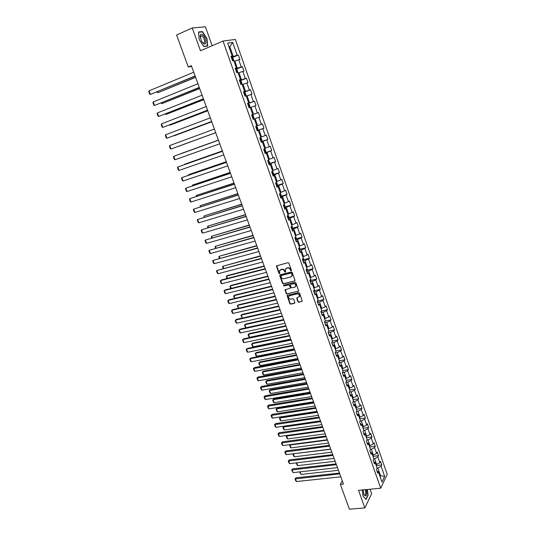 <?xml version="1.0" encoding="UTF-8"?>
<svg xmlns="http://www.w3.org/2000/svg" width="536" height="536" viewBox="0 0 536 536"><rect width="100%" height="100%" fill="white"/><g stroke="black" fill="none" stroke-linecap="round" stroke-linejoin="round"><path stroke-width="0.8" d="M291.149 270.848L291.423 270.265L288.897 263.176L288.033 262.674L276.409 265.91L278.941 273.414L279.812 273.521L279.464 270.781L281.641 269.427C282.894 269.253 283.812 269.789 284.395 271.049L284.716 271.96L285.594 272.06L285.246 269.333L287.443 267.953C288.71 267.772 289.634 268.315 290.217 269.575L291.149 270.848M291.41 270.613L290.546 270.492M297.875 301.802L298.733 302.311L302.304 301.212L299.537 293.045L298.673 292.535L287.055 295.53L289.829 303.644L290.68 304.153L294.458 303.282L294.847 302.492L293.668 299.202L292.817 298.693L290.934 299.128C289.252 299.101 288.482 298.257 288.629 296.596L289.681 295.644L297.071 293.909C298.753 293.929 299.53 294.767 299.403 296.435L296.683 298.07L297.875 301.802L298.988 302.056L302.277 301.286M212.155 45.728L205.415 26.8L192.27 27.959L200.464 50.753L223.03 41.051L380.734 488.216L358.544 490.34L364.862 507.907L349.412 509.2L340.36 484.363L343.429 484.055L191.365 65.687L188.257 67L191.62 66.397M192.27 27.959L176.599 35.008L188.257 67M294.606 281.125L295.001 280.315L292.214 272.482L291.343 271.973L280.114 274.794L279.732 275.605L282.526 283.363L283.377 283.866L294.968 280.857M295.885 282.794L298.666 291.015L287.041 294.036L286.184 293.534L284.991 289.788L289.916 288.348L290.304 287.544L289.514 285.34L288.656 284.83L283.939 285.976L283.33 285.306L295.021 282.284L295.885 282.794M223.03 41.051L235.338 39.463L387.213 474.327L380.734 488.216M376.259 465.583L381.766 464.967L380.52 461.402L379.87 462.715L377.86 456.974L378.517 455.674L377.257 452.083L376.6 453.376L374.577 447.607L375.247 446.327L373.981 442.716L373.311 443.989L371.281 438.18L371.957 436.927L370.684 433.296L370.008 434.542L367.957 428.706L368.647 427.473L367.374 423.829L366.678 425.048L364.621 419.179L365.324 417.973L364.038 414.301L363.334 415.5L361.264 409.598L361.974 408.412L360.688 404.72L359.971 405.893L357.894 399.957L358.611 398.797L357.318 395.086L356.587 396.238L354.497 390.262L355.227 389.129L353.928 385.397L353.184 386.523L351.08 380.52L351.83 379.408L350.517 375.649L349.767 376.754L347.65 370.711L348.407 369.626L347.087 365.853L346.323 366.925L344.192 360.855L344.963 359.79L343.636 355.998L342.859 357.043L340.722 350.939L341.506 349.901L340.166 346.082L339.382 347.107L337.231 340.963L338.022 339.951L336.682 336.112L335.878 337.111L333.714 330.933L334.524 329.948L333.171 326.082L332.36 327.054L330.183 320.843L331 319.885L329.64 315.999L328.816 316.944L326.625 310.692L327.456 309.761L326.089 305.848L325.252 306.773L323.054 300.482L323.898 299.577L322.518 295.644L321.667 296.542L319.456 290.211L320.314 289.34L318.927 285.38L318.062 286.251L315.838 279.886L316.709 279.035L315.315 275.055L314.438 275.893L312.2 269.494L313.084 268.677L311.684 264.67L310.793 265.481L308.535 259.042L309.433 258.252L308.026 254.225L307.121 255.009L304.857 248.53L305.768 247.766L304.348 243.719L303.436 244.47L301.152 237.951L302.076 237.22L300.649 233.147L299.718 233.87L297.426 227.311L298.364 226.607L296.931 222.514L295.986 223.204L293.674 216.611L294.632 215.934L293.185 211.814L292.227 212.477L289.902 205.844L290.874 205.201L289.42 201.054L288.448 201.683L286.11 195.01L287.095 194.4L285.634 190.226L284.643 190.829L282.291 184.116L283.289 183.533L281.822 179.332L280.817 179.902L278.452 173.148L279.464 172.599L277.99 168.378L276.971 168.914L274.593 162.12L275.618 161.597L274.13 157.35L273.099 157.859L270.707 151.018L271.745 150.536L270.251 146.261L269.206 146.737L266.794 139.856L267.853 139.4L266.345 135.099L265.28 135.541L262.861 128.62L263.933 128.198L262.419 123.87L261.34 124.285L258.901 117.317L259.987 116.928L258.466 112.573L257.374 112.949L254.915 105.947L256.02 105.592L254.486 101.21L253.381 101.552L250.908 94.504L252.027 94.182L250.486 89.773L249.361 90.081L246.875 82.986L248.007 82.698L246.46 78.263L245.321 78.537L242.815 71.402L243.967 71.147L242.406 66.685L241.247 66.926L238.734 59.737L239.9 59.523L238.332 55.034L237.16 55.235L232.664 42.418L227.626 43.101L232.195 56.086L230.983 56.293L232.59 60.87L233.797 60.648L236.356 67.925L235.163 68.172L236.765 72.715L237.951 72.461L240.496 79.69L239.317 79.971L240.905 84.487L242.078 84.192L244.604 91.381L243.445 91.696L245.026 96.185L246.178 95.857L248.691 102.999L247.545 103.348L249.113 107.81L250.252 107.448L252.751 114.543L251.619 114.925L253.18 119.361L254.305 118.959L256.784 126.014L255.672 126.436L257.22 130.844L258.325 130.409L257.2 130.771M381.766 464.967L381.123 466.293L384.66 476.383L381.987 482.072L378.403 471.874L377.739 473.234L376.466 469.616L377.13 468.263L375.093 462.461L374.416 463.801L373.136 460.156L373.813 458.829L371.763 453L371.08 454.314L369.786 450.649L370.477 449.342L368.42 443.48L367.723 444.773L366.423 441.088L367.127 439.808L365.05 433.905L364.346 435.178L363.04 431.467L363.75 430.214L361.666 424.278L360.942 425.524L359.636 421.798L360.36 420.566L358.262 414.596L357.532 415.815L356.212 412.07L356.949 410.857L354.839 404.861L354.095 406.053L352.768 402.281L353.512 401.096L351.395 395.065L350.638 396.231L349.305 392.439L350.062 391.28L347.931 385.21L347.161 386.356L345.82 382.543L346.591 381.411L344.447 375.307L343.663 376.426L342.31 372.587L343.1 371.482L340.943 365.338L340.146 366.43L338.786 362.57L339.59 361.492L337.412 355.314L336.608 356.38L335.241 352.5L336.052 351.442L333.868 345.231L333.05 346.269L331.677 342.37L332.501 341.338L330.303 335.087L329.473 336.106L328.086 332.173L328.923 331.174L326.712 324.89L325.868 325.875L324.481 321.922L325.332 320.95L323.108 314.625L322.25 315.583L320.85 311.61L321.714 310.659L319.476 304.301L318.605 305.232L317.198 301.239L318.076 300.314L315.825 293.916L314.94 294.82L313.526 290.8L314.418 289.909L312.153 283.47L311.255 284.348L309.828 280.301L310.733 279.437L308.455 272.965L307.543 273.809L306.11 269.742L307.028 268.905L304.736 262.392L303.812 263.21L302.371 259.116L302.807 258.734M258.325 130.409L260.791 137.41L259.699 137.873L261.24 142.248L262.325 141.779L264.777 148.747L263.699 149.236L265.226 153.584L266.305 153.082L268.737 160.003L267.672 160.525L269.193 164.854L270.251 164.318L272.67 171.198L271.625 171.755L273.132 176.049L274.177 175.48L276.583 182.32L275.551 182.91L277.052 187.178L278.077 186.575L280.469 193.375L279.45 193.992L280.944 198.24L281.956 197.61L284.335 204.363L283.33 205.013L284.817 209.234L285.815 208.571L288.174 215.284L287.182 215.968L288.663 220.162L289.641 219.465L291.993 226.138L291.015 226.849L292.482 231.023L293.453 230.292L295.785 236.925L294.827 237.669L296.281 241.816L297.239 241.059L299.557 247.652L298.612 248.423L300.06 252.543L300.998 251.759L303.302 258.312L302.371 259.116M373.8 458.789L374.604 458.695L376.62 464.444L375.823 464.531M376.62 464.444L379.87 462.715M374.604 458.695L377.86 456.974M375.093 462.461L373.612 461.509M370.436 449.429L371.307 449.322L373.337 455.098L372.533 455.191M373.337 455.098L376.6 453.376M371.307 449.322L374.577 447.607M371.763 453L370.296 452.083M367.013 440.016L367.991 439.889L370.034 445.697L369.23 445.798M370.034 445.697L373.311 443.989M367.991 439.889L371.281 438.18M368.42 443.48L366.952 442.595M363.555 430.555L364.661 430.408L366.711 436.25L365.914 436.351M366.711 436.25L370.008 434.542M364.661 430.408L367.957 428.706M365.05 433.905L363.596 433.061M360.078 421.041L361.311 420.867L363.375 426.743L362.57 426.857M363.375 426.743L366.678 425.048M361.311 420.867L364.621 419.179M361.666 424.278L360.219 423.467M356.567 411.481L357.941 411.273L360.018 417.182L359.214 417.303M360.018 417.182L363.334 415.5M357.941 411.273L361.264 409.598M358.262 414.596L356.829 413.819M353.03 401.866L354.551 401.632L356.634 407.574L355.83 407.695M356.634 407.574L359.971 405.893M354.551 401.632L357.894 399.957M354.839 404.861L353.412 404.117M349.459 392.198L351.14 391.93L353.237 397.906L352.433 398.034M353.237 397.906L356.587 396.238M351.14 391.93L354.497 390.262M351.395 395.065L349.975 394.355M345.861 382.483L347.71 382.168L349.82 388.185L349.016 388.312M349.82 388.185L353.184 386.523M347.71 382.168L351.08 380.52M347.931 385.21L346.524 384.547M342.35 372.694L344.266 372.359L346.39 378.403L345.579 378.543M346.39 378.403L349.767 376.754M344.266 372.359L347.65 370.711M344.447 375.307L343.047 374.671M338.879 362.839L340.796 362.49L342.933 368.567L342.129 368.714M342.933 368.567L346.323 366.925M340.796 362.49L344.192 360.855M340.943 365.338L339.549 364.748M335.389 352.923L337.305 352.561L339.456 358.678L338.651 358.825M339.456 358.678L342.859 357.043M337.305 352.561L340.722 350.939M337.412 355.314L336.039 354.758M331.885 342.953L333.801 342.578L335.958 348.728L335.154 348.882M335.958 348.728L339.382 347.107M333.801 342.578L337.231 340.963M333.868 345.231L332.501 344.715M328.354 332.923L330.27 332.534L332.441 338.725L331.637 338.879M332.441 338.725L335.878 337.111M330.27 332.534L333.714 330.933M330.303 335.087L328.943 334.611M324.803 322.84L326.719 322.438L328.91 328.655L328.099 328.823M328.91 328.655L332.36 327.054M326.719 322.438L330.183 320.843M326.712 324.89L325.372 324.448M321.232 312.696L323.148 312.274L325.352 318.531L324.541 318.706M325.352 318.531L328.816 316.944M323.148 312.274L326.625 310.692M323.108 314.625L321.774 314.23M317.64 302.492L319.557 302.056L321.774 308.354L320.964 308.528M321.774 308.354L325.252 306.773M319.557 302.056L323.054 300.482M319.476 304.301L318.15 303.945M314.029 292.227L315.945 291.778L318.17 298.11L317.366 298.297M318.17 298.11L321.667 296.542M315.945 291.778L319.456 290.211M315.825 293.916L314.511 293.601M310.391 281.903L312.314 281.434L314.552 287.805L313.741 288M314.552 287.805L318.062 286.251M312.314 281.434L315.838 279.886M312.153 283.47L310.846 283.196M306.739 271.511L308.662 271.035L310.913 277.447L310.103 277.641M310.913 277.447L314.438 275.893M308.662 271.035L312.2 269.494M308.455 272.965L307.168 272.73M303.061 261.065L304.984 260.576L307.249 267.022L306.438 267.223M307.249 267.022L310.793 265.481M304.984 260.576L308.535 259.042M304.736 262.392L303.456 262.205M299.363 250.56L301.286 250.051L303.564 256.53L302.753 256.744M303.564 256.53L307.121 255.009M301.286 250.051L304.857 248.53M300.998 251.759L299.731 251.612M295.638 239.987L297.567 239.458L299.859 245.984L299.048 246.198M299.859 245.984L303.436 244.47M297.567 239.458L301.152 237.951M297.239 241.059L295.979 240.952M291.892 229.348L293.822 228.812L296.127 235.371L295.316 235.592M296.127 235.371L299.718 233.87M293.822 228.812L297.426 227.311M293.453 230.292L292.207 230.239M288.127 218.648L290.056 218.098L292.375 224.698L291.564 224.926M292.375 224.698L295.986 223.204M290.056 218.098L293.674 216.611M289.641 219.465L288.408 219.452M284.341 207.888L286.271 207.318L288.603 213.958L287.792 214.192M288.603 213.958L292.227 212.477M286.271 207.318L289.902 205.844M285.815 208.571L284.589 208.605M280.529 197.06L282.459 196.471L284.804 203.151L283.993 203.399M284.804 203.151L288.448 201.683M282.459 196.471L286.11 195.01M281.956 197.61L280.75 197.684M276.697 186.166L278.626 185.563L280.985 192.283L280.174 192.531M280.985 192.283L284.643 190.829M278.626 185.563L282.291 184.116M278.077 186.575L276.884 186.702M272.837 175.205L274.767 174.582L277.146 181.349L276.328 181.604M277.146 181.349L280.817 179.902M274.767 174.582L278.452 173.148M274.177 175.48L272.998 175.654M268.958 164.177L270.888 163.54L273.28 170.347L272.462 170.609M273.28 170.347L276.971 168.914M270.888 163.54L274.593 162.12M270.251 164.318L269.079 164.539M265.052 153.088L266.982 152.432L269.387 159.279L268.576 159.547M269.387 159.279L273.099 157.859M266.982 152.432L270.707 151.018M266.305 153.082L265.146 153.35M261.126 141.926L263.055 141.249L265.474 148.137L264.663 148.418M265.474 148.137L269.206 146.737M263.055 141.249L266.794 139.856M262.325 141.779L261.186 142.094M257.173 130.697L259.102 130.007L261.535 136.935L260.724 137.223M261.535 136.935L265.28 135.541M259.102 130.007L262.861 128.62M254.312 118.985L255.123 118.691L257.575 125.659L256.764 125.953M257.575 125.659L261.34 124.285M255.123 118.691L258.901 117.317M250.312 107.609L251.123 107.301L253.588 114.315L251.659 115.032M253.588 114.315L257.374 112.949M251.123 107.301L254.915 105.947M252.751 114.543L251.639 114.979M246.285 96.158L247.096 95.844L249.575 102.905L247.645 103.636M249.575 102.905L253.381 101.552M247.096 95.844L250.908 94.504M248.691 102.999L247.592 103.481M242.232 84.634L243.049 84.313L245.542 91.415L243.612 92.165M245.542 91.415L249.361 90.081M243.049 84.313L246.875 82.986M244.604 91.381L243.518 91.917M238.158 73.043L238.969 72.715L241.481 79.864L239.545 80.628M241.481 79.864L245.321 78.537M238.969 72.715L242.815 71.402M240.496 79.69L239.425 80.279M234.051 61.379L234.869 61.044L237.394 68.233L235.458 69.017M237.394 68.233L241.247 66.926M234.869 61.044L238.734 59.737M236.356 67.925L235.304 68.568M229.019 47.068L229.837 46.726L233.281 56.528L231.351 57.339M233.281 56.528L237.16 55.235M228.946 46.853L229.837 46.726L232.664 42.418M232.195 56.086L231.157 56.783M364.862 507.907L371.649 493.743L370.048 489.241M342.283 480.886L340.36 484.363M379.796 475.841L380.594 475.754L377.88 468.022L377.076 468.109M380.118 476.752L380.594 475.754L384.66 476.383M377.88 468.022L381.123 466.293M378.403 471.874L376.915 470.889M231.733 57.774L238.332 55.034M235.612 69.446L242.406 66.685M239.666 80.963L246.46 78.263M243.692 92.406L250.486 89.773M247.699 103.776L254.486 101.21M251.672 115.079L258.466 112.573M257.146 130.617L263.933 128.198M261.065 141.759L267.853 139.4M264.965 152.834L271.745 150.536M268.838 163.842L275.618 161.597M272.69 174.783L279.464 172.599M276.844 185.55L283.289 183.533M280.355 196.571L287.095 194.4M284.75 207.017L290.874 205.201M288.542 217.696L294.632 215.934M292.314 228.309L298.364 226.607M296.06 238.862L302.076 237.22M299.778 249.354L305.768 247.766M303.476 259.786L309.433 258.252M307.155 270.151L313.084 268.677M310.806 280.462L316.709 279.035M314.438 290.713L320.314 289.34M318.049 300.904L323.898 299.577M321.634 311.034L327.456 309.761M324.561 322.149L325.205 321.091L331 319.885M328.896 331.101L334.524 329.948M332.4 341.064L338.022 339.951M335.884 350.973L341.506 349.901M339.355 360.822L344.963 359.79M342.799 370.617L348.407 369.626M346.223 380.359L351.83 379.408M349.626 390.041L355.227 389.129M353.01 399.675L358.611 398.797M356.38 409.249L361.974 408.412M359.301 417.289L359.73 418.77L365.324 417.973M363.073 428.237L368.647 427.473M366.396 437.651L371.957 436.927M369.699 447.011L375.247 446.327M372.989 456.324L378.517 455.674M199.191 39.543L203.78 46.592L207.653 46.062L207.003 38.619L202.487 31.604L198.555 31.993L199.191 39.543M362.242 489.991L362.986 495.954L366.055 499.458L368.111 495.224L367.388 489.495M201.683 31.959L202.487 31.604M290.807 270.258L290.478 269.347C289.896 268.087 288.978 267.544 287.711 267.725L287.443 267.953M285.916 268.456L287.711 267.725M280.134 269.923L281.909 269.199C283.162 269.025 284.08 269.561 284.663 270.814L285.588 272.08M276.737 265.588L279.216 273.186L279.805 273.534M280.04 274.814L282.794 283.122L283.645 283.631L294.867 280.891M291.591 273.434L290.988 273.079L281.125 275.544L281.199 277.065C281.782 278.318 282.693 278.854 283.946 278.687L290.68 277.018L291.959 275.859L291.852 273.199L290.988 273.079M281.393 275.31L291.249 272.844M291.577 276.489L292.221 275.625L291.932 274.399M291.852 273.199L292.2 274.164M285.293 289.467L286.452 293.286L287.303 293.795L298.632 291.102M290.271 288.073L290.566 287.303L289.775 285.098L288.917 284.596L283.939 285.976M283.33 285.306L284.201 285.735M294.646 287.216L295.725 286.237C295.859 284.549 295.081 283.698 293.386 283.685L290.773 284.321L290.385 285.125L291.175 287.33L292.033 287.839L294.646 287.216M295.45 286.72L295.979 285.996C296.12 284.308 295.343 283.457 293.648 283.444L293.386 283.685M290.68 284.348L293.648 283.444M296.971 297.741L298.13 301.547M299.155 296.897L299.664 296.18C299.785 294.519 299.008 293.681 297.326 293.661L297.071 293.909M289.145 295.892L297.326 293.661M287.35 295.209L290.09 303.389L290.941 303.899L294.834 302.994M233.81 60.675L233.08 58.303L232.168 57.667L231.525 57.834M195.546 77.197L157.852 92.741L195.607 77.352M232.343 60.159L232.43 59.161L232.028 59.262M157.45 91.676L157.852 92.741L156.968 91.877M195.091 75.938L150.395 94.416L195.151 76.099M193.744 72.239L149.048 90.859L150.395 94.416L149.725 94.128L148.787 91.643L149.048 90.859M203.385 43.51C207.05 46.511 206.253 37.413 202.635 34.766C201.261 33.808 200.437 34.157 200.149 35.812L201.369 40.897L203.385 43.51M202.018 41.989L203.305 43.021C205.569 43.972 204.538 37.781 202.152 36.08L201.549 35.731L200.276 36.877L200.29 37.889M198.575 32.274L202.387 31.892L206.755 38.686L207.392 45.902L203.66 46.404M206.722 46.19L207.392 45.902M363.153 489.904L363.911 494.641C366.302 497.274 367.086 495.592 366.269 489.603M363.83 494.427L364.493 495.143C365.8 494.916 366.075 493.18 365.311 489.938L365.224 489.703M365.86 499.237L362.979 495.894M367.187 489.515L367.897 495.123L365.9 499.23M237.803 72.494L237.167 69.928L236.262 69.318L235.626 69.492M199.633 88.433L161.932 103.622L199.68 88.561M236.443 71.804L236.53 70.806L236.128 70.906M161.611 102.765L161.932 103.622L161.122 102.959M241.763 84.273L242.004 83.69L241.227 81.479L240.336 80.889L239.706 81.077M203.693 99.602L165.986 114.436L203.727 99.696M240.517 83.375L240.61 82.383L240.202 82.484M165.745 113.786L165.986 114.436L165.262 113.98M199.265 87.422L154.562 105.465L199.312 87.549M197.931 83.75L153.229 101.934L154.562 105.465L153.892 105.17L152.961 102.698L153.229 101.934M203.412 98.838L158.71 116.453L203.446 98.932M202.085 95.187L157.383 112.935L158.71 116.453L158.033 116.145L157.108 113.686L157.383 112.935M245.702 95.991L246.037 95.153L245.26 92.956L244.383 92.393L243.759 92.594M207.727 110.704L170.019 125.19L207.747 110.771M244.557 93.887L244.563 94.872M169.852 124.741L170.019 125.19L169.423 124.908M249.689 107.475L249.073 107.689L250.044 106.55L249.274 104.366L247.786 104.031M211.74 121.739L174.032 135.876L211.747 121.773M248.583 105.317L248.583 106.302M253.675 118.818L253.066 119.039L254.024 117.88L253.26 115.702L252.402 115.186L251.786 115.408M215.727 132.707L178.019 146.502L215.727 132.714M252.577 116.674L252.583 117.659M207.532 110.181L162.83 127.374L207.559 110.249M206.219 106.55L161.51 123.876L162.83 127.374L162.153 127.052L161.229 124.613L161.51 123.876M211.633 121.451L166.924 138.228L211.646 121.491M210.32 117.846L165.617 134.757L166.924 138.228L166.247 137.899L165.329 135.474L165.617 134.757M215.707 132.66L170.997 149.015L215.707 132.667M214.4 129.076L169.691 145.564L170.997 149.015L170.321 148.68L169.41 146.268L169.691 145.564M256.375 126.483L255.766 126.71L257.226 126.972L257.984 129.136L257.649 130.06L256.396 126.496M218.413 140.11L180.712 153.691L218.42 140.124M257.649 130.06L257.039 130.315M256.858 128.834L256.664 127.957L256.248 128.077M219.753 143.795L175.044 159.748L173.751 156.318L218.454 140.218L173.751 156.318L173.456 157.001L174.368 159.4L175.044 159.748M260.985 141.524L261.916 140.325L261.159 138.174L259.719 137.94M261.588 141.263L260.342 137.719L259.712 137.919M222.353 150.944L184.665 164.21L222.366 150.984M260.804 140.05L260.617 139.179L260.201 139.306M223.78 154.864L179.071 170.415L177.785 166.998L222.474 151.279M222.494 151.326L177.785 166.998L177.49 167.668L178.388 170.053L179.071 170.415M226.266 161.711L188.585 174.676L226.293 161.778M264.369 148.928L265.079 149.31L265.829 151.44L264.905 152.666M264.429 151.313L264.543 150.328L264.127 150.462M188.283 175.326L188.585 174.676L188.773 175.158M227.78 165.865L183.071 181.014L181.791 177.624L226.473 162.274M226.5 162.348L181.791 177.624L181.49 178.274L182.387 180.645L183.071 181.014M230.158 172.411L192.491 185.081L230.192 172.512M268.489 160.123L269.715 162.495L268.804 163.741M268.328 162.401L268.449 161.41M192.263 185.918L192.491 185.081L192.746 185.758M231.753 176.806L187.051 191.553L185.778 188.183L230.447 173.208M230.48 173.309L185.778 188.183L185.469 188.819L186.361 191.178L187.051 191.553M234.024 183.051L196.37 195.426L234.071 183.178M272.576 171.245L273.574 173.476L272.677 174.749M272.208 173.416L272.328 172.431L271.906 172.572M196.21 196.444L196.37 195.426L196.699 196.29M235.706 187.674L191.004 202.039L189.737 198.682L234.393 184.069M234.44 184.196L189.737 198.682L189.429 199.305L190.314 201.65L191.004 202.039M237.87 193.63L200.23 205.71L237.924 193.784M276.556 182.247L277.413 184.397L276.529 185.69M276.06 184.364L276.181 183.379L275.765 183.526M200.142 206.909L200.23 205.71L200.625 206.762M239.632 198.481L194.936 212.457L193.677 209.12L238.319 194.87M238.373 195.024L193.677 209.12L193.362 209.73L194.246 212.062L194.936 212.457M241.689 204.149L204.069 215.934L241.756 204.33M280.931 196.283L281.233 195.251L280.382 193.114M279.893 195.245L280.013 194.267L279.598 194.414M204.049 217.321L204.069 215.934L204.531 217.174M243.538 209.221L198.843 222.815L197.596 219.499L242.218 205.603M242.285 205.791L197.596 219.499L197.275 220.095L198.153 222.406L198.843 222.815M245.495 214.608L207.881 226.105L245.568 214.809M284.18 203.921L285.025 206.038L284.16 207.378M283.698 206.065L283.825 205.08L283.41 205.234M207.928 227.666L207.559 226.674L207.881 226.105L208.417 227.525M247.418 219.901L202.729 233.113L201.489 229.817L246.098 216.276M246.178 216.484L201.489 229.817L201.168 230.393L202.039 232.698L202.729 233.113M249.274 224.999L211.673 236.215L249.354 225.234M287.953 214.661L288.797 216.765L287.946 218.125M287.484 216.819L287.611 215.834L287.195 215.995M211.794 237.957L211.345 236.771L211.673 236.215L212.276 237.817M251.277 230.514L206.595 243.357L205.362 240.081L249.957 226.882M250.044 227.123L205.362 240.081L205.033 240.637L205.898 242.929L206.595 243.357M253.025 235.338L215.445 246.265L253.119 235.592M291.711 225.334L292.542 227.425L291.705 228.805M291.249 227.505L291.43 226.547M215.633 248.181L215.117 246.815L215.445 246.265L216.115 248.047M255.109 241.066L210.434 253.535L209.208 250.279L253.789 237.428M253.883 237.696L209.208 250.279L208.879 250.828L209.737 253.106L210.434 253.535M256.764 245.615L219.197 256.262L256.865 245.897M295.443 235.947L296.274 238.024L295.443 239.425M294.988 238.131L295.289 237.307M219.445 258.352L218.862 256.798L219.197 256.262L219.934 258.218M258.921 251.558L214.259 263.658L213.033 260.422L257.595 247.907M257.702 248.202L213.033 260.422L212.705 260.952L213.556 263.216L214.259 263.658M260.476 255.826L222.929 266.204L260.59 256.134M299.148 246.5L299.972 248.557L299.155 249.977M298.706 248.697L299.081 248.041M223.244 268.462L222.587 266.72L222.929 266.204L223.726 268.335M262.714 261.983L218.058 273.728L216.839 270.506L261.387 258.332M261.501 258.654L216.839 270.506L216.504 271.022L217.355 273.273L218.058 273.728M264.168 265.99L227.378 275.544L226.634 276.094L264.288 266.318M302.84 256.985L303.657 259.035L302.847 260.469M227.016 278.519L226.293 276.596L226.634 276.094L227.499 278.392M266.479 272.355L221.83 283.732L220.624 280.536L221.388 279.973L265.153 268.69M265.28 269.038L220.624 280.536L220.283 281.038L221.127 283.276L221.83 283.732M267.839 276.087L231.056 285.36L230.326 285.923L267.966 276.442M306.505 267.41L307.316 269.44L306.518 270.901M230.768 288.515L229.978 286.412L230.326 285.923L231.25 288.395M270.231 282.66L225.589 293.688L224.383 290.505L225.14 289.922L268.898 278.988M269.032 279.363L224.383 290.505L224.041 290.994L224.886 293.219L225.589 293.688M271.491 286.13L234.714 295.115L233.991 295.698L271.625 286.512M310.15 277.775L310.96 279.792L310.17 281.273M234.587 298.438L233.642 296.174L233.991 295.698L234.982 298.338M273.95 292.904L229.321 303.584L228.128 300.415L228.872 299.818L272.616 289.232M272.764 289.628L228.128 300.415L227.78 300.89L228.617 303.108L229.321 303.584M275.122 296.113L238.353 304.823L237.636 305.42L275.27 296.522M313.774 288.08L314.578 290.083L313.801 291.584M238.446 308.287L237.287 305.882L237.636 305.42L238.694 308.227M277.655 303.095L233.033 313.426L231.847 310.277L232.584 309.661L276.315 299.41M276.469 299.832L231.847 310.277L231.498 310.739L232.329 312.937L233.033 313.426M278.727 306.043L241.97 314.471L241.267 315.088L278.881 306.471M317.372 298.324L318.17 300.314L317.406 301.828M242.292 318.083L240.912 315.536L241.267 315.088L242.379 318.062M281.333 313.218L236.724 323.208L235.545 320.079L236.269 319.443L280 309.533M280.161 309.982L235.545 320.079L235.19 320.528L236.014 322.719L236.724 323.208M282.318 315.918L245.568 324.072L244.872 324.702L282.479 316.367M321.714 310.666L320.99 312.019M283.631 319.53L246.024 327.771L245.321 327.282L244.51 325.138L244.872 324.702L246.024 327.771M321.714 310.659L321.01 308.522M284.998 323.288L240.403 332.936L239.224 329.828L239.94 329.178L283.651 319.597M283.825 320.066L239.224 329.828L238.868 330.263L239.686 332.441L240.403 332.936M285.882 325.734L249.146 333.613L248.463 334.263L286.057 326.21M287.202 329.352L249.609 337.318L248.898 336.822L248.094 334.685L248.463 334.263L249.609 337.318M325.272 320.776L324.635 318.685M288.636 333.298L244.048 342.618L242.882 339.516L243.592 338.853L287.289 329.6M287.47 330.096L242.882 339.516L242.52 339.945L243.337 342.109L244.048 342.618M289.433 335.496L252.704 343.107L252.027 343.77L289.614 335.992M328.682 331.462L328.106 332.22M290.747 339.12L253.166 346.805L252.456 346.303L251.659 344.179L252.027 343.77L253.166 346.805M328.803 330.826L328.193 328.803M292.254 343.254L247.679 352.239L246.52 349.157L247.217 348.474L290.907 339.549M291.095 340.072L246.52 349.157L246.151 349.566L246.969 351.723L247.679 352.239M292.964 345.204L256.242 352.547L255.578 353.231L293.152 345.72M294.277 348.829L256.711 356.246L256 355.737L255.203 353.626L255.578 353.231L256.711 356.246M332.32 340.822L331.73 338.866M295.852 353.15L251.29 361.807L250.138 358.745L250.828 358.048L294.505 349.445M294.7 349.981L250.138 358.745L249.769 359.14L250.573 361.284L251.29 361.807M296.468 354.852L259.766 361.941L259.102 362.631L296.669 355.402M297.788 358.49L260.228 365.639L259.518 365.117L258.727 363.019L259.766 361.941M335.817 350.765L335.241 348.862M258.727 363.019L259.102 362.631L260.228 365.639M299.43 362.993L254.881 371.321L253.736 368.279L254.412 367.562L253.361 368.661L298.284 359.844M298.076 359.274L254.412 367.562M254.881 371.321L254.165 370.791L253.361 368.661M299.959 364.453L263.263 371.281L262.613 371.984L300.167 365.023M301.279 368.091L263.732 374.972L263.022 374.45L262.238 372.359L263.263 371.281M339.288 360.648L338.739 358.812M262.238 372.359L262.613 371.984L263.732 374.972M302.981 372.775L258.453 380.788L257.314 377.759L257.984 377.029L256.938 378.128L301.848 369.646M301.634 369.056L257.984 377.029M258.453 380.788L257.736 380.245L256.938 378.128M303.43 374.001L266.747 380.567L266.104 381.29L303.644 374.59M304.75 377.646L267.216 384.258L266.506 383.729L265.722 381.652L266.747 380.567M342.745 370.47L342.216 368.694M265.722 381.652L266.104 381.29L267.216 384.258M306.518 382.503L262.004 390.195L260.871 387.186L261.535 386.436L260.489 387.541L305.386 379.394M305.165 378.778L261.535 386.436M262.004 390.195L261.287 389.652L260.489 387.541M306.88 383.495L270.211 389.806L269.575 390.543L307.101 384.104M308.207 387.139L270.687 393.498L269.97 392.955L269.193 390.891L270.211 389.806M346.182 380.238L345.673 378.523M269.193 390.891L269.575 390.543L270.687 393.498M310.036 392.178L265.534 399.555L264.409 396.56L265.065 395.796L264.027 396.908L308.91 389.082M308.682 388.446L265.065 395.796M265.534 399.555L264.817 398.998L264.027 396.908M310.31 392.935L273.655 398.992L273.025 399.749L310.538 393.565M311.637 396.586L274.13 402.683L273.414 402.141L272.643 400.084L273.655 398.992M349.593 389.953L349.11 388.298M272.643 400.084L273.025 399.749L274.13 402.683M313.533 401.799L269.052 408.861L267.926 405.886L268.57 405.109L267.538 406.221L312.414 398.717M312.173 398.06L268.57 405.109M269.052 408.861L268.328 408.305L267.538 406.221M313.721 402.322L277.079 408.13L276.462 408.901L313.962 402.972M315.054 405.98L277.561 411.822L276.837 411.266L276.074 409.223L277.079 408.13M352.99 399.615L352.527 398.02M276.074 409.223L276.462 408.901L277.561 411.822M317.01 411.36L272.543 418.12L271.424 415.159L272.067 414.368L271.035 415.48L315.898 408.298M315.65 407.621L272.067 414.368M272.543 418.12L271.819 417.551L271.035 415.48M317.118 411.661L280.489 417.222L279.879 418.006L317.359 412.331M318.444 415.32L280.971 420.914L280.248 420.351L279.484 418.315L280.489 417.222M356.373 409.216L355.924 407.682M279.484 418.315L279.879 418.006L280.971 420.914M320.468 420.874L276.02 427.326L274.908 424.385L275.538 423.574L274.512 424.693L319.362 417.832M319.108 417.129L275.538 423.574M276.02 427.326L275.29 426.75L274.512 424.693M320.495 420.948L283.879 426.261L283.276 427.058L320.742 421.638M321.821 424.613L284.361 429.952L283.638 429.383L282.881 427.36L283.879 426.261M282.881 427.36L283.276 427.058L284.361 429.952M323.905 430.328L279.47 436.485L278.365 433.557L278.988 432.733L277.97 433.852L322.806 427.306M322.545 426.582L278.988 432.733M279.47 436.485L278.747 435.902L277.97 433.852M287.122 435.426L286.653 436.07L324.106 430.89M325.185 433.845L287.731 438.944L287.008 438.368L286.257 436.358L287.075 435.433M363.066 428.264L362.664 426.844M286.257 436.358L286.653 436.07L287.731 438.944M327.322 439.734L282.908 445.59L281.809 442.682L282.425 441.845L281.413 442.964L326.23 436.726M325.962 435.982L282.425 441.845M282.908 445.59L282.184 445.001L281.413 442.964M290.304 444.619L290.016 445.027L327.456 440.096M328.521 443.038L291.088 447.888L290.365 447.305L289.614 445.302L290.177 444.632M366.39 437.711L366.001 436.344M289.614 445.302L290.016 445.027L291.088 447.888M330.719 449.088L286.331 454.649L285.232 451.754L285.842 450.903L284.83 452.029L329.633 446.093M329.359 445.336L285.842 450.903M286.331 454.649L285.601 454.052L284.83 452.029M293.487 453.758L330.779 449.255M331.844 452.176L294.425 456.786L293.701 456.196L292.958 454.206L293.272 453.784M369.693 447.098L369.324 445.791M292.958 454.206L293.36 453.938L294.425 456.786M334.102 458.387L289.728 463.66L288.643 460.779L289.239 459.915L288.234 461.04L333.024 455.412M332.735 454.628L289.239 459.915M289.728 463.66L288.998 463.057L288.234 461.04M335.147 461.262L297.748 465.63L297.018 465.04L296.408 462.87M372.976 456.438L372.627 455.185M296.696 462.836L297.748 465.63M296.622 462.843L296.281 463.057M337.466 467.64L293.112 472.625L292.026 469.757L292.616 468.873L291.618 470.005L336.387 464.678M336.099 463.875L292.616 468.873M293.112 472.625L291.618 470.005M338.43 470.307L301.051 474.434L299.591 471.894M376.238 465.724L375.91 464.524M300.073 471.841L301.051 474.434M340.809 476.839L296.475 481.536L295.396 478.682L295.979 477.79L294.988 478.923L339.737 473.891M339.435 473.067L295.979 477.79M296.475 481.536L295.738 480.919L294.988 478.923M233.267 60.749L232.189 57.687M237.428 72.574L236.289 69.332M241.562 84.326L240.356 80.909M245.669 96.004L244.403 92.406M249.696 107.455L248.423 103.843M253.682 118.791L252.423 115.2M265.508 152.398L264.302 148.961M269.4 163.46L268.268 160.237M273.266 174.461L272.208 171.44M277.112 185.389L276.127 182.582M280.938 196.256L280.02 193.65M284.737 207.057L283.892 204.651M288.515 217.797L287.738 215.586M292.267 228.47L291.557 226.453M295.999 239.076L295.363 237.254M299.711 249.622L299.135 247.994M303.403 260.107L302.894 258.667M307.068 270.533L306.625 269.273M310.713 280.891L310.331 279.819M314.337 291.195L314.022 290.304M317.935 301.433L317.687 300.723M321.52 311.617L321.332 311.081M325.077 321.734L324.957 321.379M232.048 59.322L232.43 59.161M200.437 36.227L201.549 35.731M200.276 36.877L200.149 35.812M240.222 82.537L240.61 82.383M244.269 94.035L244.657 93.88M248.289 105.458L248.684 105.311M252.282 116.815L252.684 116.667M256.255 128.104L256.664 127.957M260.208 139.32L260.617 139.179M264.127 150.469L264.543 150.328M271.96 172.545L272.328 172.431"/></g></svg>
